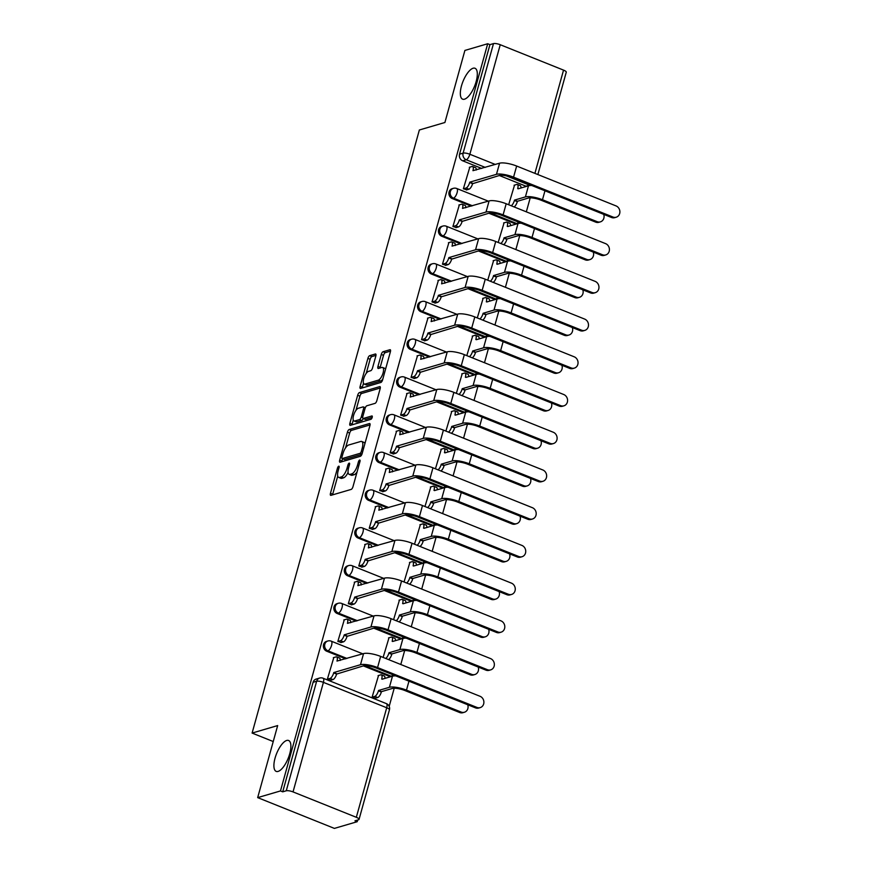 <?xml version="1.0" encoding="UTF-8"?>
<svg xmlns="http://www.w3.org/2000/svg" width="872" height="872" viewBox="0 0 872 872"><rect width="100%" height="100%" fill="white"/><g stroke="black" fill="none" stroke-linecap="round" stroke-linejoin="round"><path stroke-width="1.31" d="M338.718 466.193A1.788 0.676 -68.1 0 0 337.475 468.09L330.477 493.301A2.551 0.959 -68.1 0 0 330.652 495.34A2.551 0.959 -68.1 0 0 330.946 495.351L351.187 489.41A2.551 0.959 -68.1 0 0 352.975 486.696L359.973 461.484A1.788 0.676 -68.1 0 0 359.842 460.056A1.788 0.676 -68.1 0 0 359.646 460.056A1.788 0.676 -68.1 0 0 358.392 461.942L357.487 465.212A8.175 3.074 -68.1 0 1 351.787 473.856L350.097 474.357A8.175 3.074 -68.1 0 1 349.16 474.346A8.175 3.074 -68.1 0 1 348.604 467.817L349.509 464.547A1.788 0.676 -68.1 0 0 349.389 463.13A1.788 0.676 -68.1 0 0 349.182 463.119A1.788 0.676 -68.1 0 0 347.928 465.016L347.023 468.275A8.175 3.074 -68.1 0 1 341.323 476.93L339.633 477.42A8.175 3.074 -68.1 0 1 338.696 477.409A8.175 3.074 -68.1 0 1 338.14 470.891L339.045 467.621A1.788 0.676 -68.1 0 0 338.925 466.193A1.788 0.676 -68.1 0 0 338.718 466.193M464.525 99.19A16.644 6.268 -68.1 0 0 475.458 83.799A16.644 6.268 -68.1 0 0 475.022 68.267A16.644 6.268 -68.1 0 0 473.115 68.234A16.644 6.268 -68.1 0 0 462.182 83.625A16.644 6.268 -68.1 0 0 462.618 99.168A16.644 6.268 -68.1 0 0 464.525 99.19M278.103 771.415A16.644 6.268 -68.1 0 0 289.035 756.035A16.644 6.268 -68.1 0 0 288.588 740.492A16.644 6.268 -68.1 0 0 286.692 740.47A16.644 6.268 -68.1 0 0 275.759 755.85A16.644 6.268 -68.1 0 0 276.195 771.393A16.644 6.268 -68.1 0 0 278.103 771.415M488.865 213.237L515.515 223.93A5.199 4.622 73.6 0 0 516.028 224.093M478.401 250.951L505.062 261.644A5.199 4.622 73.6 0 0 505.564 261.818M467.937 288.676L494.598 299.368A5.199 4.622 73.6 0 0 495.1 299.543M457.473 326.401L484.134 337.093A5.199 4.622 73.6 0 0 484.636 337.257M447.02 364.125L473.67 374.818A5.199 4.622 73.6 0 0 474.183 374.982M436.556 401.839L463.217 412.532A5.199 4.622 73.6 0 0 463.719 412.707M426.092 439.564L452.753 450.257A5.199 4.622 73.6 0 0 453.255 450.432M415.628 477.289L442.289 487.982A5.199 4.622 73.6 0 0 442.791 488.146M405.175 515.003L431.825 525.707A5.199 4.622 73.6 0 0 432.338 525.87M394.711 552.728L421.372 563.421A5.199 4.622 73.6 0 0 421.874 563.595M384.247 590.453L410.908 601.146A5.199 4.622 73.6 0 0 411.41 601.32M373.783 628.178L400.444 638.871A5.199 4.622 73.6 0 0 400.946 639.034M363.33 665.892L389.991 676.596A5.199 4.622 73.6 0 0 390.493 676.759M375.832 356.038A2.551 0.959 -68.1 0 0 375.658 353.999A2.551 0.959 -68.1 0 0 375.363 353.999L369.684 355.667A2.551 0.959 -68.1 0 0 367.897 358.37L360.136 386.372A2.551 0.959 -68.1 0 0 360.31 388.411A2.551 0.959 -68.1 0 0 360.594 388.422L380.846 382.481A2.551 0.959 -68.1 0 0 382.623 379.778L390.394 351.765A2.551 0.959 -68.1 0 0 390.22 349.727A2.551 0.959 -68.1 0 0 389.926 349.727L383.07 351.732A2.551 0.959 -68.1 0 0 381.282 354.446L377.958 366.425A2.551 0.959 -68.1 0 0 378.132 368.464A2.551 0.959 -68.1 0 0 378.426 368.475L381.827 367.472A6.834 2.572 -68.1 0 1 382.612 367.483A6.834 2.572 -68.1 0 1 382.797 373.859A6.834 2.572 -68.1 0 1 378.306 380.17L364.976 384.083A6.834 2.572 -68.1 0 1 364.202 384.072A6.834 2.572 -68.1 0 1 364.016 377.696A6.834 2.572 -68.1 0 1 368.496 371.385L370.72 370.731A2.551 0.959 -68.1 0 0 372.508 368.028L375.832 356.038M293.036 791.907L356.332 817.304A5.199 1.373 -164.5 0 1 359.057 819.364A5.199 1.373 -164.5 0 1 358.512 819.767L354.959 820.814L357.193 821.707L334.39 828.4L257.676 797.618L277.667 725.569L252.106 733.069L419.356 129.993L444.905 122.494L464.896 50.434L487.699 43.742L280.479 790.937L282.713 791.831L286.267 790.784L316.645 681.25A5.199 4.622 -106.4 0 1 319.653 678.045L316.1 679.092A5.199 4.622 -106.4 0 0 313.092 682.286L316.645 681.25A5.199 1.373 -164.5 0 1 323.414 682.373L293.036 791.907A5.199 1.373 -164.5 0 0 286.267 790.784M257.676 797.618L280.479 790.937M349.214 429.482A2.551 0.959 -68.1 0 0 347.427 432.185L339.666 460.187A2.551 0.959 -68.1 0 0 339.84 462.236A2.551 0.959 -68.1 0 0 340.124 462.236L360.376 456.296A2.551 0.959 -68.1 0 0 362.153 453.593L369.924 425.58A2.551 0.959 -68.1 0 0 369.75 423.541A2.551 0.959 -68.1 0 0 369.456 423.541L349.214 429.482L351.449 430.376A2.551 0.959 -68.1 0 0 349.661 433.079L345.574 447.816M349.901 423.28L357.662 395.278A2.551 0.959 -68.1 0 1 359.449 392.574L379.691 386.634A2.551 0.959 -68.1 0 1 379.985 386.634A2.551 0.959 -68.1 0 1 380.159 388.672L376.835 400.662A2.551 0.959 -68.1 0 1 375.047 403.365L366.84 405.774A2.551 0.959 -68.1 0 0 365.063 408.478L362.85 416.435A2.551 0.959 -68.1 0 0 363.025 418.473A2.551 0.959 -68.1 0 0 363.319 418.473L371.864 415.966A1.788 0.676 -68.1 0 1 372.072 415.966A1.788 0.676 -68.1 0 1 372.115 417.634A1.788 0.676 -68.1 0 1 370.949 419.29L350.359 425.329A2.551 0.959 -68.1 0 1 350.075 425.329A2.551 0.959 -68.1 0 1 349.901 423.28L352.135 424.184L353.28 420.053M526.481 186.379A5.199 4.622 -106.4 0 1 525.98 186.205L499.318 175.512M481.704 168.438L462.683 160.808L466.237 159.772A5.199 4.622 -106.4 0 1 463.108 153.134L493.487 43.6A5.199 1.373 15.5 0 1 500.245 44.723L563.541 70.12A5.199 1.373 15.5 0 1 566.266 72.18L537.871 174.553M357.193 821.707L357.662 820.018M389.185 706.353L394.209 688.237M400.793 664.508L404.673 650.512M411.257 626.783L415.137 612.787M421.721 589.058L425.601 575.073M432.174 551.333L436.055 537.348M442.638 513.619L446.519 499.623M453.102 475.894L456.983 461.909M463.566 438.169L467.447 424.184M474.019 400.444L477.9 386.46M484.483 362.73L488.364 348.735M494.947 325.005L498.828 311.021M505.411 287.28L509.292 273.296M515.864 249.566L519.745 235.571M526.328 211.841L530.209 197.846M487.699 43.742L489.933 44.646L493.487 43.6M378.535 675.495L372.115 697.099L375.56 698.156M333.802 657.543L327.382 679.157L330.826 680.215M344.266 619.829L337.846 641.432L341.279 642.49M388.999 637.77L383.124 657.412M354.73 582.104L348.31 603.707L351.743 604.765M399.463 600.045L393.588 619.698M365.194 544.379L358.774 565.993L362.207 567.051M409.916 562.331L404.052 581.973M375.647 506.654L369.227 528.269L372.671 529.326M420.38 524.606L414.505 544.248M386.111 468.94L379.691 490.544L383.124 491.601M430.844 486.881L424.969 506.523M396.575 431.215L390.155 452.819L393.588 453.876M441.308 449.156L435.433 468.809M407.039 393.49L400.619 415.105L404.052 416.162M451.761 411.442L445.897 431.084M417.492 355.765L411.072 377.38L414.516 378.437M462.225 373.717L456.35 393.359M427.956 318.051L421.536 339.655L424.969 340.712M472.689 335.993L466.814 355.634M438.42 280.326L432 301.93L435.433 302.987M483.153 298.268L477.278 317.92M448.884 242.601L442.464 264.216L445.897 265.273M493.607 260.554L487.742 280.195M459.337 204.887L452.917 226.491L456.361 227.548M504.071 222.829L498.195 242.471M469.801 167.162L463.381 188.766L466.814 189.824M471.24 206.163L452.219 198.533L453.484 198.162A5.199 4.622 -106.4 0 1 450.159 193.072A5.199 4.622 -106.4 0 1 453.364 188.341L452.099 188.712A5.199 4.622 73.6 0 0 448.895 193.442A5.199 4.622 73.6 0 0 452.219 198.533M460.787 243.888L441.766 236.258L443.02 235.887A5.199 4.622 -106.4 0 1 439.695 230.797A5.199 4.622 -106.4 0 1 442.9 226.055L441.635 226.426A5.199 4.622 73.6 0 0 438.431 231.156A5.199 4.622 73.6 0 0 441.766 236.258M450.323 281.612L431.302 273.982L432.567 273.612A5.199 4.622 -106.4 0 1 429.231 268.511A5.199 4.622 -106.4 0 1 432.436 263.78L431.182 264.151A5.199 4.622 73.6 0 0 427.978 268.881A5.199 4.622 73.6 0 0 431.302 273.982M439.859 319.326L420.838 311.696L422.103 311.326A5.199 4.622 -106.4 0 1 418.767 306.236A5.199 4.622 -106.4 0 1 421.972 301.505L420.718 301.875A5.199 4.622 73.6 0 0 417.514 306.606A5.199 4.622 73.6 0 0 420.838 311.696M429.395 357.051L410.374 349.421L411.639 349.051A5.199 4.622 -106.4 0 1 408.314 343.96A5.199 4.622 -106.4 0 1 411.519 339.23L410.254 339.59A5.199 4.622 73.6 0 0 407.05 344.331A5.199 4.622 73.6 0 0 410.374 349.421M418.942 394.776L399.921 387.146L401.175 386.776A5.199 4.622 -106.4 0 1 397.85 381.674A5.199 4.622 -106.4 0 1 401.055 376.944L399.79 377.314A5.199 4.622 73.6 0 0 396.586 382.045A5.199 4.622 73.6 0 0 399.921 387.146M408.478 432.501L389.457 424.871L390.721 424.501A5.199 4.622 -106.4 0 1 387.386 419.399A5.199 4.622 -106.4 0 1 390.591 414.669L389.337 415.039A5.199 4.622 73.6 0 0 386.133 419.77A5.199 4.622 73.6 0 0 389.457 424.871M398.014 470.215L378.993 462.585L380.257 462.215A5.199 4.622 -106.4 0 1 376.922 457.124A5.199 4.622 -106.4 0 1 380.127 452.394L378.873 452.764A5.199 4.622 73.6 0 0 375.668 457.495A5.199 4.622 73.6 0 0 378.993 462.585M387.55 507.94L368.529 500.31L369.793 499.939A5.199 4.622 -106.4 0 1 366.469 494.849A5.199 4.622 -106.4 0 1 369.673 490.108L368.409 490.478A5.199 4.622 73.6 0 0 365.205 495.22A5.199 4.622 73.6 0 0 368.529 500.31M377.096 545.665L358.076 538.035L359.329 537.664A5.199 4.622 -106.4 0 1 356.005 532.563A5.199 4.622 -106.4 0 1 359.21 527.833L357.945 528.203A5.199 4.622 73.6 0 0 354.74 532.934A5.199 4.622 73.6 0 0 358.076 538.035M366.632 583.39L347.612 575.76L348.876 575.389A5.199 4.622 -106.4 0 1 345.541 570.288A5.199 4.622 -106.4 0 1 348.745 565.557L347.492 565.928A5.199 4.622 73.6 0 0 344.287 570.659A5.199 4.622 73.6 0 0 347.612 575.76M356.168 621.104L337.148 613.474L338.412 613.103A5.199 4.622 -106.4 0 1 335.077 608.013A5.199 4.622 -106.4 0 1 338.282 603.282L337.028 603.653A5.199 4.622 73.6 0 0 333.823 608.384A5.199 4.622 73.6 0 0 337.148 613.474M345.704 658.829L326.684 651.199L327.948 650.828A5.199 4.622 -106.4 0 1 324.624 645.738A5.199 4.622 -106.4 0 1 327.828 640.996L326.564 641.367A5.199 4.622 73.6 0 0 323.359 646.108A5.199 4.622 73.6 0 0 326.684 651.199M252.106 733.069L273.23 741.538M514.535 185.104L508.659 204.746M489.933 44.646L459.555 154.18A5.199 4.622 73.6 0 0 462.683 160.808M282.713 791.831L313.092 682.286M338.696 477.409L340.941 478.314A8.175 3.074 -68.1 0 0 341.868 478.325L339.633 477.42M348.081 472.384A8.175 3.074 -68.1 0 1 343.557 477.823L341.868 478.325M349.16 474.346L351.394 475.24A8.175 3.074 -68.1 0 0 352.332 475.251L350.097 474.357M357.062 471.97A8.175 3.074 -68.1 0 1 354.021 474.76L352.332 475.251M337.737 476.079L332.712 494.195A2.551 0.959 -68.1 0 0 332.57 494.871M370.066 424.915L351.449 430.376M342.554 458.737L341.9 461.092A2.551 0.959 -68.1 0 0 341.759 461.757M341.955 457.124A1.788 0.676 -68.1 0 0 342.086 458.552A1.788 0.676 -68.1 0 0 342.282 458.552L360.06 453.331A1.788 0.676 -68.1 0 0 361.302 451.445L362.262 448.001A8.175 3.074 -68.1 0 0 361.706 441.472A8.175 3.074 -68.1 0 0 360.768 441.461L348.615 445.025A8.175 3.074 -68.1 0 0 342.914 453.68L341.955 457.124M344.168 459.304A1.788 0.676 -68.1 0 0 344.32 459.446A1.788 0.676 -68.1 0 0 344.527 459.446L342.282 458.552M361.891 454.345L344.527 459.446M364.899 443.706A8.175 3.074 -68.1 0 0 363.94 442.377L361.706 441.472M355.972 410.331L359.896 396.171L357.662 395.278M380.301 388.007L361.684 393.468A2.551 0.959 -68.1 0 0 359.896 396.171M365.052 419.17A2.551 0.959 -68.1 0 0 365.259 419.367A2.551 0.959 -68.1 0 0 365.553 419.367L372.18 417.426M358.316 408.27A6.834 2.572 -68.1 0 0 353.836 414.592A6.834 2.572 -68.1 0 0 354.021 420.958A6.834 2.572 -68.1 0 0 354.795 420.969L359.493 419.596A2.551 0.959 -68.1 0 0 361.281 416.892L363.482 408.935A2.551 0.959 -68.1 0 0 363.308 406.897A2.551 0.959 -68.1 0 0 363.014 406.897L358.316 408.27M354.021 420.958L356.256 421.863A6.834 2.572 -68.1 0 0 357.04 421.874L354.795 420.969M363.253 418.56A2.551 0.959 -68.1 0 1 361.727 420.489L357.04 421.874M352.135 424.184A2.551 0.959 -68.1 0 0 351.994 424.849M364.202 384.072L366.436 384.966A6.834 2.572 -68.1 0 0 367.21 384.977L364.976 384.083M382.808 379.124A6.834 2.572 -68.1 0 1 380.541 381.064L367.21 384.977M385.555 369.205A6.834 2.572 -68.1 0 0 384.846 368.376L382.612 367.483M390.536 351.1L385.304 352.637A2.551 0.959 -68.1 0 0 383.517 355.34L380.192 367.319A2.551 0.959 -68.1 0 0 380.05 367.995M363.482 383.244L362.37 387.277A2.551 0.959 -68.1 0 0 362.229 387.942M375.974 355.373L371.919 356.561A2.551 0.959 -68.1 0 0 370.131 359.264L366.24 373.325M464.395 712.25L462.912 712.686A5.984 5.319 -106.4 0 1 459.675 712.511L404.99 690.569A9.755 2.562 -164.5 0 0 392.313 688.466L381.424 691.659L378.513 690.493L389.403 687.299A13.135 3.455 15.5 0 1 406.483 690.134L461.168 712.064A5.984 5.319 73.6 0 0 464.395 712.25A5.984 5.319 73.6 0 0 467.73 704.75M381.424 691.659L381.326 692.019A5.199 1.962 111.9 0 1 377.685 697.535L374.786 696.368A5.199 1.962 -68.1 0 0 378.415 690.853L378.513 690.493M372.18 697.131L374.786 696.368M382.176 679.201L392.487 676.171A13.135 3.455 15.5 0 1 395.746 675.876M381.696 679.005A5.199 1.962 -68.1 0 0 381.347 674.852A5.199 1.962 -68.1 0 0 380.748 674.841L378.077 675.626M381.347 674.852L384.258 676.018A5.199 1.962 111.9 0 1 384.944 678.383M375.091 698.298L377.685 697.535M476.984 707.432A5.984 5.319 73.6 0 0 480.21 707.606A5.984 5.319 73.6 0 0 483.895 702.167A5.984 5.319 73.6 0 0 480.069 696.303L380.65 656.42L377.565 667.549L476.984 707.432L475.491 707.868L376.072 667.985A9.755 2.562 -164.5 0 0 363.384 665.881L336.592 674.078A5.199 1.962 111.9 0 1 332.962 679.582L330.357 680.345M480.21 707.606L478.717 708.042A5.984 5.319 -106.4 0 1 475.491 707.868M336.69 673.718L333.78 672.552L360.485 664.715A13.135 3.455 15.5 0 1 377.565 667.549M327.447 679.179L330.052 678.416A5.199 1.962 -68.1 0 0 333.682 672.912L333.78 672.552M380.65 656.42A13.135 3.455 15.5 0 0 363.57 653.586L336.974 661.063A5.199 1.962 -68.1 0 0 336.614 656.91L339.524 658.077A5.199 1.962 111.9 0 1 340.211 660.442M336.614 656.91A5.199 1.962 -68.1 0 0 336.014 656.899L333.344 657.684M474.858 674.525L473.365 674.961A5.984 5.319 -106.4 0 1 470.139 674.786L415.454 652.845A9.755 2.562 -164.5 0 0 402.766 650.741L391.888 653.935L388.977 652.768L399.867 649.575A13.135 3.455 15.5 0 1 416.947 652.409L471.632 674.35A5.984 5.319 73.6 0 0 474.858 674.525A5.984 5.319 73.6 0 0 478.194 667.026M391.888 653.935L391.79 654.294A5.199 1.962 111.9 0 1 388.585 659.603M385.686 658.436A5.199 1.962 -68.1 0 0 388.879 653.128L388.977 652.768M392.64 641.476L402.951 638.457A13.135 3.455 15.5 0 1 406.21 638.151M392.16 641.28A5.199 1.962 -68.1 0 0 391.811 637.127A5.199 1.962 -68.1 0 0 391.212 637.116L388.531 637.912M391.811 637.127L394.711 638.293A5.199 1.962 111.9 0 1 395.408 640.669M485.323 636.8L483.829 637.236A5.984 5.319 -106.4 0 1 480.603 637.061L425.918 615.12A9.755 2.562 -164.5 0 0 413.23 613.016L402.341 616.21L399.441 615.043L410.32 611.85A13.135 3.455 15.5 0 1 427.411 614.684L482.096 636.625A5.984 5.319 73.6 0 0 485.323 636.8A5.984 5.319 73.6 0 0 488.647 629.312M402.341 616.21L402.243 616.58A5.199 1.962 111.9 0 1 399.049 621.889M396.139 620.722A5.199 1.962 -68.1 0 0 399.343 615.414L399.441 615.043M403.104 603.751L413.404 600.732A13.135 3.455 15.5 0 1 416.663 600.427M402.624 603.566A5.199 1.962 -68.1 0 0 402.265 599.402A5.199 1.962 -68.1 0 0 401.676 599.402L398.995 600.187M402.265 599.402L405.175 600.568A5.199 1.962 111.9 0 1 405.872 602.944M487.448 669.707A5.984 5.319 73.6 0 0 490.674 669.881A5.984 5.319 73.6 0 0 494.359 664.442A5.984 5.319 73.6 0 0 490.533 658.578L391.114 618.695L388.029 629.824L487.448 669.707L485.955 670.143L386.536 630.26A9.755 2.562 -164.5 0 0 373.848 628.156L347.056 636.353A5.199 1.962 111.9 0 1 343.415 641.857L340.821 642.62M490.674 669.881L489.181 670.317A5.984 5.319 -106.4 0 1 485.955 670.143M347.154 635.993L344.244 634.827L370.938 626.99A13.135 3.455 15.5 0 1 388.029 629.824M337.911 641.454L340.516 640.691A5.199 1.962 -68.1 0 0 344.146 635.187L344.244 634.827M391.114 618.695A13.135 3.455 15.5 0 0 374.023 615.872L347.427 623.338A5.199 1.962 -68.1 0 0 347.078 619.185L349.977 620.352A5.199 1.962 111.9 0 1 350.675 622.717M347.078 619.185A5.199 1.962 -68.1 0 0 346.478 619.174L343.797 619.959M497.901 631.982A5.984 5.319 73.6 0 0 501.128 632.167A5.984 5.319 73.6 0 0 504.812 626.717A5.984 5.319 73.6 0 0 500.986 620.864L401.567 580.981L398.482 592.099L497.901 631.982L496.419 632.418L397 592.535A9.755 2.562 -164.5 0 0 384.312 590.431L357.509 598.628A5.199 1.962 111.9 0 1 353.879 604.143L351.285 604.906M501.128 632.167L499.645 632.603A5.984 5.319 -106.4 0 1 496.419 632.418M357.618 598.268L354.708 597.102L381.402 589.265A13.135 3.455 15.5 0 1 398.482 592.099M348.375 603.74L350.969 602.977A5.199 1.962 -68.1 0 0 354.61 597.462L354.708 597.102M401.567 580.981A13.135 3.455 15.5 0 0 384.487 578.147L357.891 585.613A5.199 1.962 -68.1 0 0 357.531 581.461L360.441 582.627A5.199 1.962 111.9 0 1 361.139 585.003M357.531 581.461A5.199 1.962 -68.1 0 0 356.942 581.45L354.261 582.234M495.776 599.086L494.293 599.522A5.984 5.319 -106.4 0 1 491.067 599.337L436.382 577.406A9.755 2.562 -164.5 0 0 423.694 575.302L412.805 578.496L409.895 577.329L420.784 574.136A13.135 3.455 15.5 0 1 437.864 576.97L492.549 598.901A5.984 5.319 73.6 0 0 495.776 599.086A5.984 5.319 73.6 0 0 499.111 591.587M412.805 578.496L412.707 578.855A5.199 1.962 111.9 0 1 409.513 584.164M406.603 582.997A5.199 1.962 -68.1 0 0 409.796 577.689L409.895 577.329M413.568 566.037L423.868 563.007A13.135 3.455 15.5 0 1 427.127 562.713M413.088 565.841A5.199 1.962 -68.1 0 0 412.728 561.688A5.199 1.962 -68.1 0 0 412.14 561.677L409.459 562.462M412.728 561.688L415.639 562.854A5.199 1.962 111.9 0 1 416.326 565.22M506.24 561.361L504.746 561.797A5.984 5.319 -106.4 0 1 501.52 561.623L446.835 539.681A9.755 2.562 -164.5 0 0 434.158 537.577L423.269 540.771L420.358 539.605L431.248 536.411A13.135 3.455 15.5 0 1 448.328 539.245L503.013 561.176A5.984 5.319 73.6 0 0 506.24 561.361A5.984 5.319 73.6 0 0 509.575 553.862M423.269 540.771L423.171 541.13A5.199 1.962 111.9 0 1 419.977 546.439M417.067 545.273A5.199 1.962 -68.1 0 0 420.26 539.964L420.358 539.605M424.021 528.312L434.332 525.282A13.135 3.455 15.5 0 1 437.591 524.988M423.541 528.116A5.199 1.962 -68.1 0 0 423.193 523.963A5.199 1.962 -68.1 0 0 422.593 523.952L419.923 524.737M423.193 523.963L426.103 525.129A5.199 1.962 111.9 0 1 426.79 527.495M516.704 523.636L515.21 524.072A5.984 5.319 -106.4 0 1 511.984 523.898L457.299 501.956A9.755 2.562 -164.5 0 0 444.611 499.852L433.733 503.046L430.823 501.88L441.712 498.686A13.135 3.455 15.5 0 1 458.792 501.52L513.477 523.462A5.984 5.319 73.6 0 0 516.704 523.636A5.984 5.319 73.6 0 0 520.039 516.137M433.733 503.046L433.635 503.417A5.199 1.962 111.9 0 1 430.43 508.714M427.52 507.548A5.199 1.962 -68.1 0 0 430.724 502.239L430.823 501.88M434.485 490.587L444.796 487.568A13.135 3.455 15.5 0 1 448.055 487.263M434.005 490.391A5.199 1.962 -68.1 0 0 433.657 486.238A5.199 1.962 -68.1 0 0 433.057 486.227L430.376 487.023M433.657 486.238L436.556 487.404A5.199 1.962 111.9 0 1 437.254 489.781M508.365 594.257A5.984 5.319 73.6 0 0 511.592 594.442A5.984 5.319 73.6 0 0 515.276 588.992A5.984 5.319 73.6 0 0 511.45 583.139L412.031 543.256L408.946 554.374L508.365 594.257L506.872 594.704L407.453 554.821A9.755 2.562 -164.5 0 0 394.776 552.717L367.973 560.914A5.199 1.962 111.9 0 1 364.343 566.418L361.738 567.182M511.592 594.442L510.098 594.878A5.984 5.319 -106.4 0 1 506.872 594.704M368.071 560.543L365.172 559.377L391.866 551.551A13.135 3.455 15.5 0 1 408.946 554.374M358.839 566.015L361.433 565.252A5.199 1.962 -68.1 0 0 365.063 559.748L365.172 559.377M412.031 543.256A13.135 3.455 15.5 0 0 394.951 540.422L368.355 547.899A5.199 1.962 -68.1 0 0 367.995 543.736L370.905 544.902A5.199 1.962 111.9 0 1 371.592 547.278M367.995 543.736A5.199 1.962 -68.1 0 0 367.406 543.736L364.725 544.52M518.829 556.543A5.984 5.319 73.6 0 0 522.056 556.718A5.984 5.319 73.6 0 0 525.74 551.278A5.984 5.319 73.6 0 0 521.914 545.414L422.495 505.531L419.41 516.66L518.829 556.543L517.336 556.979L417.917 517.096A9.755 2.562 -164.5 0 0 405.229 514.992L378.437 523.189A5.199 1.962 111.9 0 1 374.807 528.694L372.202 529.457M522.056 556.718L520.562 557.154A5.984 5.319 -106.4 0 1 517.336 556.979M378.535 522.829L375.625 521.663L402.33 513.826A13.135 3.455 15.5 0 1 419.41 516.66M369.292 528.29L371.897 527.527A5.199 1.962 -68.1 0 0 375.527 522.023L375.625 521.663M422.495 505.531A13.135 3.455 15.5 0 0 405.415 502.697L378.819 510.175A5.199 1.962 -68.1 0 0 378.459 506.022L381.369 507.188A5.199 1.962 111.9 0 1 382.056 509.553M378.459 506.022A5.199 1.962 -68.1 0 0 377.859 506.011L375.189 506.796M529.293 518.818A5.984 5.319 73.6 0 0 532.52 518.993A5.984 5.319 73.6 0 0 536.204 513.553A5.984 5.319 73.6 0 0 532.378 507.689L432.959 467.806L429.874 478.935L529.293 518.818L527.8 519.254L428.381 479.371A9.755 2.562 -164.5 0 0 415.693 477.267L388.901 485.464A5.199 1.962 111.9 0 1 385.261 490.98L382.666 491.743M532.52 518.993L531.026 519.429A5.984 5.319 -106.4 0 1 527.8 519.254M388.999 485.105L386.089 483.938L412.783 476.101A13.135 3.455 15.5 0 1 429.874 478.935M379.756 490.576L382.361 489.813A5.199 1.962 -68.1 0 0 385.991 484.298L386.089 483.938M432.959 467.806A13.135 3.455 15.5 0 0 415.868 464.983L389.272 472.45A5.199 1.962 -68.1 0 0 388.923 468.297L391.822 469.463A5.199 1.962 111.9 0 1 392.52 471.828M388.923 468.297A5.199 1.962 -68.1 0 0 388.323 468.286L385.642 469.071M527.168 485.911L525.674 486.347A5.984 5.319 -106.4 0 1 522.448 486.173L467.763 464.231A9.755 2.562 -164.5 0 0 455.075 462.127L444.186 465.321L441.287 464.155L452.165 460.961A13.135 3.455 15.5 0 1 469.256 463.795L523.941 485.737A5.984 5.319 73.6 0 0 527.168 485.911A5.984 5.319 73.6 0 0 530.492 478.423M444.186 465.321L444.088 465.692A5.199 1.962 111.9 0 1 440.894 471M437.984 469.834A5.199 1.962 -68.1 0 0 441.178 464.525L441.287 464.155M444.949 452.862L455.249 449.843A13.135 3.455 15.5 0 1 458.509 449.538M444.469 452.677A5.199 1.962 -68.1 0 0 444.11 448.513A5.199 1.962 -68.1 0 0 443.521 448.513L440.84 449.298M444.11 448.513L447.02 449.69A5.199 1.962 111.9 0 1 447.718 452.056M539.746 481.093A5.984 5.319 73.6 0 0 542.973 481.279A5.984 5.319 73.6 0 0 546.657 475.829A5.984 5.319 73.6 0 0 542.831 469.975L443.412 430.092L440.327 441.21L539.746 481.093L538.264 481.529L438.845 441.646A9.755 2.562 -164.5 0 0 426.157 439.543L399.354 447.739A5.199 1.962 111.9 0 1 395.725 453.255L393.13 454.018M542.973 481.279L541.49 481.715A5.984 5.319 -106.4 0 1 538.264 481.529M399.463 447.38L396.553 446.213L423.247 438.376A13.135 3.455 15.5 0 1 440.327 441.21M390.22 452.851L392.814 452.088A5.199 1.962 -68.1 0 0 396.455 446.573L396.553 446.213M443.412 430.092A13.135 3.455 15.5 0 0 426.332 427.258L399.736 434.725A5.199 1.962 -68.1 0 0 399.376 430.572L402.286 431.738A5.199 1.962 111.9 0 1 402.984 434.114M399.376 430.572A5.199 1.962 -68.1 0 0 398.787 430.561L396.106 431.346M537.621 448.197L536.138 448.633A5.984 5.319 -106.4 0 1 532.912 448.448L478.227 426.517A9.755 2.562 -164.5 0 0 465.539 424.413L454.65 427.607L451.74 426.441L462.629 423.247A13.135 3.455 15.5 0 1 479.709 426.081L534.394 448.012A5.984 5.319 73.6 0 0 537.621 448.197A5.984 5.319 73.6 0 0 540.956 440.698M454.65 427.607L454.552 427.967A5.199 1.962 111.9 0 1 451.358 433.275M448.448 432.109A5.199 1.962 -68.1 0 0 451.642 426.8L451.74 426.441M455.413 415.148L465.713 412.118A13.135 3.455 15.5 0 1 468.973 411.824M454.933 414.952A5.199 1.962 -68.1 0 0 454.574 410.799A5.199 1.962 -68.1 0 0 453.974 410.788L451.304 411.573M454.574 410.799L457.484 411.966A5.199 1.962 111.9 0 1 458.171 414.331M550.21 443.368A5.984 5.319 73.6 0 0 553.437 443.554A5.984 5.319 73.6 0 0 557.121 438.115A5.984 5.319 73.6 0 0 553.295 432.25L453.876 392.367L450.791 403.485L550.21 443.368L548.717 443.815L449.298 403.932A9.755 2.562 -164.5 0 0 436.621 401.829L409.818 410.025A5.199 1.962 111.9 0 1 406.189 415.53L403.583 416.293M553.437 443.554L551.943 443.99A5.984 5.319 -106.4 0 1 548.717 443.815M409.916 409.655L407.017 408.488L433.711 400.662A13.135 3.455 15.5 0 1 450.791 403.485M400.673 415.127L403.278 414.363A5.199 1.962 -68.1 0 0 406.908 408.859L407.017 408.488M453.876 392.367A13.135 3.455 15.5 0 0 436.796 389.533L410.2 397.011A5.199 1.962 -68.1 0 0 409.84 392.847L412.75 394.013A5.199 1.962 111.9 0 1 413.437 396.389M409.84 392.847A5.199 1.962 -68.1 0 0 409.251 392.847L406.57 393.632M548.085 410.472L546.591 410.908A5.984 5.319 -106.4 0 1 543.365 410.734L488.68 388.792A9.755 2.562 -164.5 0 0 476.003 386.688L465.114 389.882L462.204 388.716L473.093 385.522A13.135 3.455 15.5 0 1 490.173 388.356L544.858 410.298A5.984 5.319 73.6 0 0 548.085 410.472A5.984 5.319 73.6 0 0 551.42 402.973M465.114 389.882L465.016 390.242A5.199 1.962 111.9 0 1 461.811 395.55M458.912 394.384A5.199 1.962 -68.1 0 0 462.106 389.076L462.204 388.716M465.866 377.423L476.177 374.393A13.135 3.455 15.5 0 1 479.437 374.099M465.386 377.227A5.199 1.962 -68.1 0 0 465.038 373.074A5.199 1.962 -68.1 0 0 464.438 373.063L461.768 373.848M465.038 373.074L467.948 374.241A5.199 1.962 111.9 0 1 468.635 376.606M560.674 405.654A5.984 5.319 73.6 0 0 563.901 405.829A5.984 5.319 73.6 0 0 567.585 400.39A5.984 5.319 73.6 0 0 563.759 394.526L464.34 354.642L461.255 365.771L560.674 405.654L559.181 406.09L459.762 366.207A9.755 2.562 -164.5 0 0 447.074 364.104L420.282 372.3A5.199 1.962 111.9 0 1 416.653 377.805L414.047 378.568M563.901 405.829L562.407 406.265A5.984 5.319 -106.4 0 1 559.181 406.09M420.38 371.941L417.47 370.774L444.175 362.937A13.135 3.455 15.5 0 1 461.255 365.771M411.137 377.402L413.742 376.639A5.199 1.962 -68.1 0 0 417.372 371.134L417.47 370.774M464.34 354.642A13.135 3.455 15.5 0 0 447.26 351.808L420.664 359.286A5.199 1.962 -68.1 0 0 420.304 355.133L423.214 356.299A5.199 1.962 111.9 0 1 423.901 358.665M420.304 355.133A5.199 1.962 -68.1 0 0 419.705 355.122L417.034 355.907M558.549 372.747L557.055 373.183A5.984 5.319 -106.4 0 1 553.829 373.009L499.144 351.067A9.755 2.562 -164.5 0 0 486.456 348.964L475.578 352.157L472.668 350.991L483.557 347.797A13.135 3.455 15.5 0 1 500.637 350.631L555.322 372.573A5.984 5.319 73.6 0 0 558.549 372.747A5.984 5.319 73.6 0 0 561.884 365.248M475.578 352.157L475.469 352.528A5.199 1.962 111.9 0 1 472.275 357.825M469.365 356.659A5.199 1.962 -68.1 0 0 472.57 351.362L472.668 350.991M476.33 339.699L486.641 336.679A13.135 3.455 15.5 0 1 489.901 336.374M475.85 339.513A5.199 1.962 -68.1 0 0 475.502 335.349A5.199 1.962 -68.1 0 0 474.902 335.349L472.221 336.134M475.502 335.349L478.401 336.516A5.199 1.962 111.9 0 1 479.099 338.892M571.138 367.93A5.984 5.319 73.6 0 0 574.365 368.104A5.984 5.319 73.6 0 0 578.049 362.665A5.984 5.319 73.6 0 0 574.223 356.812L474.804 316.928L471.719 328.046L571.138 367.93L569.645 368.365L470.226 328.482A9.755 2.562 -164.5 0 0 457.538 326.379L430.746 334.576A5.199 1.962 111.9 0 1 427.106 340.091L424.511 340.854M574.365 368.104L572.871 368.551A5.984 5.319 -106.4 0 1 569.645 368.365M430.844 334.216L427.934 333.05L454.628 325.212A13.135 3.455 15.5 0 1 471.719 328.046M421.601 339.688L424.195 338.925A5.199 1.962 -68.1 0 0 427.836 333.409L427.934 333.05M474.804 316.928A13.135 3.455 15.5 0 0 457.713 314.094L431.117 321.561A5.199 1.962 -68.1 0 0 430.768 317.408L433.667 318.574A5.199 1.962 111.9 0 1 434.365 320.94M430.768 317.408A5.199 1.962 -68.1 0 0 430.168 317.397L427.487 318.182M569.013 335.022L567.519 335.469A5.984 5.319 -106.4 0 1 564.293 335.284L509.608 313.342A9.755 2.562 -164.5 0 0 496.92 311.239L486.031 314.443L483.132 313.277L494.01 310.072A13.135 3.455 15.5 0 1 511.101 312.906L565.786 334.848A5.984 5.319 73.6 0 0 569.013 335.022A5.984 5.319 73.6 0 0 572.337 327.534M486.031 314.443L485.933 314.803A5.199 1.962 111.9 0 1 482.739 320.111M479.829 318.945A5.199 1.962 -68.1 0 0 483.023 313.637L483.132 313.277M486.794 301.974L497.095 298.954A13.135 3.455 15.5 0 1 500.354 298.649M486.314 301.788A5.199 1.962 -68.1 0 0 485.955 297.635A5.199 1.962 -68.1 0 0 485.366 297.625L482.685 298.409M485.955 297.635L488.865 298.802A5.199 1.962 111.9 0 1 489.563 301.167M581.591 330.205A5.984 5.319 73.6 0 0 584.818 330.39A5.984 5.319 73.6 0 0 588.502 324.94A5.984 5.319 73.6 0 0 584.676 319.087L485.257 279.204L482.172 290.322L581.591 330.205L580.109 330.641L480.69 290.757A9.755 2.562 -164.5 0 0 468.002 288.654L441.199 296.851A5.199 1.962 111.9 0 1 437.57 302.366L434.965 303.129M584.818 330.39L583.335 330.826A5.984 5.319 -106.4 0 1 580.109 330.641M441.308 296.491L438.398 295.325L465.092 287.488A13.135 3.455 15.5 0 1 482.172 290.322M432.065 301.963L434.659 301.2A5.199 1.962 -68.1 0 0 438.3 295.684L438.398 295.325M485.257 279.204A13.135 3.455 15.5 0 0 468.177 276.37L441.581 283.836A5.199 1.962 -68.1 0 0 441.221 279.683L444.131 280.849A5.199 1.962 111.9 0 1 444.829 283.226M441.221 279.683A5.199 1.962 -68.1 0 0 440.633 279.672L437.951 280.468M579.466 297.308L577.983 297.744A5.984 5.319 -106.4 0 1 574.757 297.559L520.072 275.628A9.755 2.562 -164.5 0 0 507.384 273.525L496.495 276.718L493.585 275.552L504.474 272.358A13.135 3.455 15.5 0 1 521.554 275.192L576.239 297.123A5.984 5.319 73.6 0 0 579.466 297.308A5.984 5.319 73.6 0 0 582.801 289.809M496.495 276.718L496.397 277.078A5.199 1.962 111.9 0 1 493.203 282.386M490.293 281.22A5.199 1.962 -68.1 0 0 493.487 275.912L493.585 275.552M497.258 264.26L507.559 261.229A13.135 3.455 15.5 0 1 510.818 260.935M496.778 264.063A5.199 1.962 -68.1 0 0 496.419 259.911A5.199 1.962 -68.1 0 0 495.819 259.9L493.149 260.684M496.419 259.911L499.329 261.077A5.199 1.962 111.9 0 1 500.016 263.442M592.055 292.491A5.984 5.319 73.6 0 0 595.282 292.665A5.984 5.319 73.6 0 0 598.966 287.226A5.984 5.319 73.6 0 0 595.14 281.362L495.721 241.479L492.636 252.608L592.055 292.491L590.562 292.927L491.143 253.044A9.755 2.562 -164.5 0 0 478.466 250.94L451.663 259.137A5.199 1.962 111.9 0 1 448.034 264.641L445.428 265.404M595.282 292.665L593.788 293.101A5.984 5.319 -106.4 0 1 590.562 292.927M451.761 258.766L448.862 257.6L475.556 249.774A13.135 3.455 15.5 0 1 492.636 252.608M442.518 264.238L445.123 263.475A5.199 1.962 -68.1 0 0 448.753 257.97L448.862 257.6M495.721 241.479A13.135 3.455 15.5 0 0 478.641 238.645L452.045 246.122A5.199 1.962 -68.1 0 0 451.685 241.958L454.595 243.125A5.199 1.962 111.9 0 1 455.282 245.501M451.685 241.958A5.199 1.962 -68.1 0 0 451.097 241.958L448.415 242.743M589.93 259.584L588.437 260.02A5.984 5.319 -106.4 0 1 585.21 259.845L530.525 237.903A9.755 2.562 -164.5 0 0 517.848 235.8L506.959 238.993L504.049 237.827L514.938 234.633A13.135 3.455 15.5 0 1 532.018 237.467L586.703 259.409A5.984 5.319 73.6 0 0 589.93 259.584A5.984 5.319 73.6 0 0 593.265 252.084M506.959 238.993L506.861 239.353A5.199 1.962 111.9 0 1 503.656 244.661M500.757 243.495A5.199 1.962 -68.1 0 0 503.951 238.187L504.049 237.827M507.711 226.535L518.023 223.505A13.135 3.455 15.5 0 1 521.282 223.21M507.232 226.339A5.199 1.962 -68.1 0 0 506.883 222.186A5.199 1.962 -68.1 0 0 506.283 222.175L503.613 222.96M506.883 222.186L509.793 223.352A5.199 1.962 111.9 0 1 510.48 225.717M602.519 254.766A5.984 5.319 73.6 0 0 605.746 254.94A5.984 5.319 73.6 0 0 609.43 249.501A5.984 5.319 73.6 0 0 605.604 243.637L506.185 203.754L503.1 214.883L602.519 254.766L601.026 255.202L501.607 215.319A9.755 2.562 -164.5 0 0 488.92 213.215L462.127 221.412A5.199 1.962 111.9 0 1 458.487 226.916L455.893 227.679M605.746 254.94L604.252 255.376A5.984 5.319 -106.4 0 1 601.026 255.202M462.225 221.052L459.315 219.886L486.02 212.049A13.135 3.455 15.5 0 1 503.1 214.883M452.982 226.513L455.587 225.75A5.199 1.962 -68.1 0 0 459.217 220.245L459.315 219.886M506.185 203.754A13.135 3.455 15.5 0 0 489.105 200.92L462.498 208.397A5.199 1.962 -68.1 0 0 462.149 204.244L465.059 205.411A5.199 1.962 111.9 0 1 465.746 207.776M462.149 204.244A5.199 1.962 -68.1 0 0 461.55 204.233L458.879 205.018M600.394 221.859L598.901 222.295A5.984 5.319 -106.4 0 1 595.674 222.12L540.989 200.179A9.755 2.562 -164.5 0 0 528.301 198.075L517.423 201.269L514.513 200.102L525.402 196.909A13.135 3.455 15.5 0 1 542.482 199.743L597.167 221.684A5.984 5.319 73.6 0 0 600.394 221.859A5.984 5.319 73.6 0 0 603.729 214.359M517.423 201.269L517.314 201.639A5.199 1.962 111.9 0 1 514.12 206.947M511.21 205.781A5.199 1.962 -68.1 0 0 514.415 200.473L514.513 200.102M518.175 188.81L528.487 185.791A13.135 3.455 15.5 0 1 531.746 185.485M517.696 188.625A5.199 1.962 -68.1 0 0 517.347 184.461A5.199 1.962 -68.1 0 0 516.747 184.461L514.066 185.245M517.347 184.461L520.246 185.627A5.199 1.962 111.9 0 1 520.944 188.003M612.983 217.041A5.984 5.319 73.6 0 0 616.21 217.215A5.984 5.319 73.6 0 0 619.894 211.776A5.984 5.319 73.6 0 0 616.068 205.923L516.649 166.04L513.564 177.158L612.983 217.041L611.49 217.477L512.071 177.594A9.755 2.562 -164.5 0 0 499.384 175.49L472.591 183.687A5.199 1.962 111.9 0 1 468.951 189.202L466.357 189.965M616.21 217.215L614.716 217.662A5.984 5.319 -106.4 0 1 611.49 217.477M472.689 183.327L469.779 182.161L496.473 174.324A13.135 3.455 15.5 0 1 513.564 177.158M463.446 188.799L466.04 188.036A5.199 1.962 -68.1 0 0 469.681 182.52L469.779 182.161M516.649 166.04A13.135 3.455 15.5 0 0 499.558 163.206L472.962 170.672A5.199 1.962 -68.1 0 0 472.613 166.519L475.513 167.686A5.199 1.962 111.9 0 1 476.21 170.051M472.613 166.519A5.199 1.962 -68.1 0 0 472.014 166.508L469.332 167.293M338.772 468.602L337.475 468.09M359.689 462.465L358.392 461.942M349.236 465.539L347.928 465.016M517.281 223.723A5.199 4.622 -106.4 0 1 516.78 223.559L490.456 212.997M515.515 223.93L516.78 223.559A5.199 1.962 -68.1 0 0 518.491 222.088M506.828 261.447A5.199 4.622 -106.4 0 1 506.316 261.284L479.992 250.722M505.062 261.644L506.316 261.284A5.199 1.962 -68.1 0 0 508.038 259.812M496.364 299.172A5.199 4.622 -106.4 0 1 495.863 298.998L469.528 288.436M494.598 299.368L495.863 298.998A5.199 1.962 -68.1 0 0 497.574 297.537M485.9 336.897A5.199 4.622 -106.4 0 1 485.399 336.723L459.075 326.161M484.134 337.093L485.399 336.723A5.199 1.962 -68.1 0 0 487.11 335.262M475.436 374.611A5.199 4.622 -106.4 0 1 474.935 374.448L448.611 363.886M473.67 374.818L474.935 374.448A5.199 1.962 -68.1 0 0 476.646 372.976M464.983 412.336A5.199 4.622 -106.4 0 1 464.471 412.173L438.147 401.611M463.217 412.532L464.471 412.173A5.199 1.962 -68.1 0 0 466.193 410.701M454.519 450.061A5.199 4.622 -106.4 0 1 454.018 449.887L427.683 439.325M452.753 450.257L454.018 449.887A5.199 1.962 -68.1 0 0 455.729 448.426M444.055 487.775A5.199 4.622 -106.4 0 1 443.554 487.612L417.23 477.049M442.289 487.982L443.554 487.612A5.199 1.962 -68.1 0 0 445.265 486.151M433.591 525.5A5.199 4.622 -106.4 0 1 433.09 525.336L406.766 514.774M431.825 525.707L433.09 525.336A5.199 1.962 -68.1 0 0 434.801 523.865M423.138 563.225A5.199 4.622 -106.4 0 1 422.626 563.05L396.302 552.499M421.372 563.421L422.626 563.05A5.199 1.962 -68.1 0 0 424.348 561.59M412.674 600.95A5.199 4.622 -106.4 0 1 412.173 600.775L385.838 590.213M410.908 601.146L412.173 600.775A5.199 1.962 -68.1 0 0 413.884 599.315M402.21 638.664A5.199 4.622 -106.4 0 1 401.709 638.5L375.385 627.938M400.444 638.871L401.709 638.5A5.199 1.962 -68.1 0 0 403.42 637.04M391.746 676.389A5.199 4.622 -106.4 0 1 391.245 676.225L364.921 665.663M389.991 676.596L391.245 676.225A5.199 1.962 -68.1 0 0 392.956 674.754M525.98 186.205L529.533 185.158L506.37 175.871M485.257 167.402L466.237 159.772A5.199 1.962 111.9 0 0 469.866 154.257L495.285 164.459M534.907 173.365L563.541 70.12M500.245 44.723L469.866 154.257A5.199 1.373 -164.5 0 0 463.108 153.134L459.555 154.18M356.332 817.304L386.71 707.759L323.414 682.373A5.199 1.962 -68.1 0 0 323.054 678.209A5.199 5.199 0 0 0 319.653 678.045M472.504 205.792L453.484 198.162A5.199 1.962 111.9 0 0 457.113 192.658A5.199 1.962 111.9 0 0 456.765 188.505A5.199 5.199 0 0 0 453.364 188.341M462.04 243.517L443.02 235.887A5.199 1.962 111.9 0 0 446.66 230.382A5.199 1.962 111.9 0 0 446.3 226.219A5.199 5.199 0 0 0 442.9 226.055M451.587 281.242L432.567 273.612A5.199 1.962 111.9 0 0 436.196 268.096A5.199 1.962 111.9 0 0 435.837 263.944A5.199 5.199 0 0 0 432.436 263.78M441.123 318.956L422.103 311.326A5.199 1.962 111.9 0 0 425.732 305.821A5.199 1.962 111.9 0 0 425.383 301.668A5.199 5.199 0 0 0 421.972 301.505M430.659 356.681L411.639 349.051A5.199 1.962 111.9 0 0 415.268 343.546A5.199 1.962 111.9 0 0 414.919 339.393A5.199 5.199 0 0 0 411.519 339.23M420.195 394.406L401.175 386.776A5.199 1.962 111.9 0 0 404.815 381.271A5.199 1.962 111.9 0 0 404.455 377.107A5.199 5.199 0 0 0 401.055 376.944M409.742 432.131L390.721 424.501A5.199 1.962 111.9 0 0 394.351 418.985A5.199 1.962 111.9 0 0 393.991 414.832A5.199 5.199 0 0 0 390.591 414.669M399.278 469.845L380.257 462.215A5.199 1.962 111.9 0 0 383.887 456.71A5.199 1.962 111.9 0 0 383.538 452.557A5.199 5.199 0 0 0 380.127 452.394M388.814 507.569L369.793 499.939A5.199 1.962 111.9 0 0 373.423 494.435A5.199 1.962 111.9 0 0 373.074 490.271A5.199 5.199 0 0 0 369.673 490.108M378.35 545.294L359.329 537.664A5.199 1.962 111.9 0 0 362.97 532.149A5.199 1.962 111.9 0 0 362.61 527.996A5.199 5.199 0 0 0 359.21 527.833M367.897 583.019L348.876 575.389A5.199 1.962 111.9 0 0 352.506 569.874A5.199 1.962 111.9 0 0 352.146 565.721A5.199 5.199 0 0 0 348.745 565.557M357.433 620.733L338.412 613.103A5.199 1.962 111.9 0 0 342.042 607.599A5.199 1.962 111.9 0 0 341.693 603.446A5.199 5.199 0 0 0 338.282 603.282M346.969 658.458L327.948 650.828A5.199 1.962 111.9 0 0 331.578 645.324A5.199 1.962 111.9 0 0 331.229 641.16A5.199 5.199 0 0 0 327.828 640.996M531.015 185.485A5.199 4.622 -106.4 0 1 529.533 185.158A5.199 1.962 111.9 0 0 530.143 184.842M386.351 703.606A5.199 1.962 -68.1 0 1 386.71 707.759A5.199 1.373 15.5 0 1 389.435 709.83A5.199 5.199 0 0 0 386.351 703.606L323.054 678.209M343.557 477.823L341.323 476.93M348.353 468.809L347.023 468.275M354.021 474.76L351.787 473.856M358.784 465.735L357.487 465.212M332.712 494.195L330.477 493.301M341.9 461.092L339.666 460.187M349.661 433.079L347.427 432.185M361.989 454.105L360.06 453.331M362.61 451.969L361.302 451.445M363.559 448.524L362.262 448.001M361.684 393.468L359.449 392.574M365.553 419.367L363.319 418.473M361.727 420.489L359.493 419.596M362.676 417.448L361.281 416.892M364.779 409.459L363.482 408.935M380.541 381.064L378.306 380.17M380.192 367.319L377.958 366.425M383.517 355.34L381.282 354.446M385.304 352.637L383.07 351.732M362.37 387.277L360.136 386.372M370.131 359.264L367.897 358.37M371.919 356.561L369.684 355.667M459.675 712.511L461.168 712.064M381.326 692.019L378.415 690.853M389.403 687.299L392.487 676.171M406.483 690.134L408.968 681.174M333.682 672.912L336.592 674.078M363.57 653.586L360.485 664.715M330.052 678.416L332.962 679.582M470.139 674.786L471.632 674.35M391.79 654.294L388.879 653.128M399.867 649.575L402.951 638.457M416.947 652.409L419.432 643.46M480.603 637.061L482.096 636.625M402.243 616.58L399.343 615.414M410.32 611.85L413.404 600.732M427.411 614.684L429.885 605.735M344.146 635.187L347.056 636.353M374.023 615.872L370.938 626.99M340.516 640.691L343.415 641.857M354.61 597.462L357.509 598.628M384.487 578.147L381.402 589.265M350.969 602.977L353.879 604.143M491.067 599.337L492.549 598.901M412.707 578.855L409.796 577.689M420.784 574.136L423.868 563.007M437.864 576.97L440.349 568.01M501.52 561.623L503.013 561.176M423.171 541.13L420.26 539.964M431.248 536.411L434.332 525.282M448.328 539.245L450.813 530.285M511.984 523.898L513.477 523.462M433.635 503.417L430.724 502.239M441.712 498.686L444.796 487.568M458.792 501.52L461.277 492.571M365.063 559.748L367.973 560.914M394.951 540.422L391.866 551.551M361.433 565.252L364.343 566.418M375.527 522.023L378.437 523.189M405.415 502.697L402.33 513.826M371.897 527.527L374.807 528.694M385.991 484.298L388.901 485.464M415.868 464.983L412.783 476.101M382.361 489.813L385.261 490.98M522.448 486.173L523.941 485.737M444.088 465.692L441.178 464.525M452.165 460.961L455.249 449.843M469.256 463.795L471.73 454.846M396.455 446.573L399.354 447.739M426.332 427.258L423.247 438.376M392.814 452.088L395.725 453.255M532.912 448.448L534.394 448.012M454.552 427.967L451.642 426.8M462.629 423.247L465.713 412.118M479.709 426.081L482.194 417.121M406.908 408.859L409.818 410.025M436.796 389.533L433.711 400.662M403.278 414.363L406.189 415.53M543.365 410.734L544.858 410.298M465.016 390.242L462.106 389.076M473.093 385.522L476.177 374.393M490.173 388.356L492.658 379.396M417.372 371.134L420.282 372.3M447.26 351.808L444.175 362.937M413.742 376.639L416.653 377.805M553.829 373.009L555.322 372.573M475.469 352.528L472.57 351.362M483.557 347.797L486.641 336.679M500.637 350.631L503.122 341.682M427.836 333.409L430.746 334.576M457.713 314.094L454.628 325.212M424.195 338.925L427.106 340.091M564.293 335.284L565.786 334.848M485.933 314.803L483.023 313.637M494.01 310.072L497.095 298.954M511.101 312.906L513.575 303.957M438.3 295.684L441.199 296.851M468.177 276.37L465.092 287.488M434.659 301.2L437.57 302.366M574.757 297.559L576.239 297.123M496.397 277.078L493.487 275.912M504.474 272.358L507.559 261.229M521.554 275.192L524.039 266.233M448.753 257.97L451.663 259.137M478.641 238.645L475.556 249.774M445.123 263.475L448.034 264.641M585.21 259.845L586.703 259.409M506.861 239.353L503.951 238.187M514.938 234.633L518.023 223.505M532.018 237.467L534.503 228.508M459.217 220.245L462.127 221.412M489.105 200.92L486.02 212.049M455.587 225.75L458.487 226.916M595.674 222.12L597.167 221.684M517.314 201.639L514.415 200.473M525.402 196.909L528.487 185.791M542.482 199.743L544.967 190.794M469.681 182.52L472.591 183.687M499.558 163.206L496.473 174.324M466.04 188.036L468.951 189.202M331.229 641.16L362.774 653.826M341.693 603.446L373.238 616.101M352.146 565.721L383.702 578.376M362.61 527.996L394.155 540.651M373.074 490.271L404.619 502.937M383.538 452.557L415.083 465.212M393.991 414.832L425.547 427.487M404.455 377.107L436 389.762M414.919 339.393L446.464 352.048M425.383 301.668L456.928 314.323M435.837 263.944L467.392 276.598M446.3 226.219L477.845 238.874M456.765 188.505L488.309 201.16M359.057 819.364L389.435 709.83M344.32 459.446L342.086 458.552M365.259 419.367L363.025 418.473M365.324 407.715L363.308 406.897"/></g></svg>
